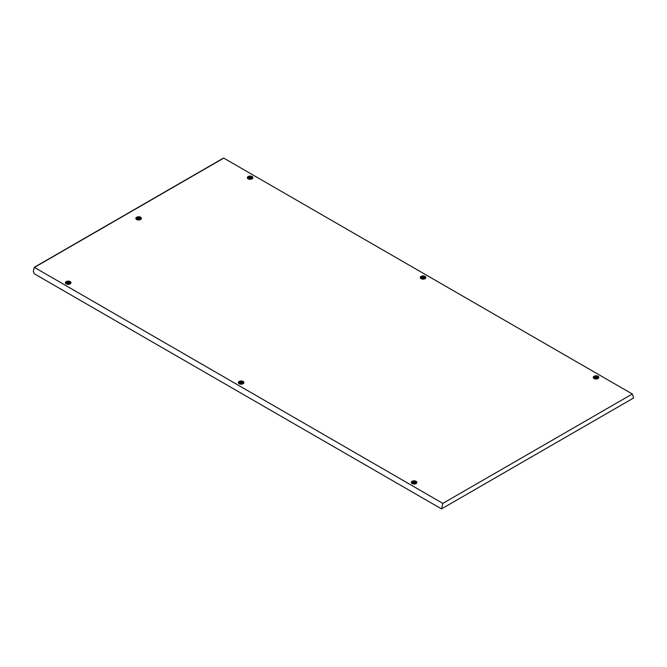 <?xml version="1.0" encoding="UTF-8"?>
<svg xmlns="http://www.w3.org/2000/svg" width="667" height="667" viewBox="0 0 667 667"><rect width="100%" height="100%" fill="white"/><g stroke="black" fill="none" stroke-linecap="round" stroke-linejoin="round"><path stroke-width="1" d="M595.764 376.538L595.039 376.963L595.272 377.455L597.007 377.247L595.764 376.538M596.765 376.855L595.114 377.055M596.848 376.63A1.159 0.667 180 0 1 596.848 377.58A1.159 0.667 180 0 1 595.206 377.58A1.159 0.667 180 0 1 595.206 376.63A1.159 0.667 180 0 1 596.848 376.63M597.565 376.513A2.176 1.259 180 0 1 598.199 377.397A2.176 1.259 180 0 1 596.857 378.564A2.176 1.259 180 0 1 594.489 378.289A2.176 1.259 180 0 1 593.847 377.397A2.176 1.259 180 0 1 595.189 376.238A2.176 1.259 180 0 1 597.565 376.513M598.199 377.397L598.199 378.289A2.176 1.259 180 0 1 598.191 378.414M593.863 378.414A2.176 1.259 180 0 1 593.847 378.289L593.847 377.397M136.668 219.51A2.785 1.609 180 0 1 136.026 218.926A2.785 1.609 180 0 1 137.135 217.017A2.785 1.609 180 0 1 140.612 217.234A2.785 1.609 180 0 1 141.254 218.926A2.785 1.609 180 0 1 136.668 219.51M239.17 383.717A2.785 1.609 180 0 1 238.519 383.141A2.785 1.609 180 0 1 239.628 381.224A2.785 1.609 180 0 1 243.105 381.441A2.785 1.609 180 0 1 243.747 383.141A2.785 1.609 180 0 1 239.17 383.717M421.094 278.681A2.785 1.609 180 0 1 420.452 278.106A2.785 1.609 180 0 1 421.561 276.188A2.785 1.609 180 0 1 425.037 276.405A2.785 1.609 180 0 1 425.679 278.106A2.785 1.609 180 0 1 421.094 278.681M248.132 178.823A2.785 1.609 180 0 1 247.49 178.247A2.785 1.609 180 0 1 248.599 176.33A2.785 1.609 180 0 1 252.076 176.547A2.785 1.609 180 0 1 252.718 178.247A2.785 1.609 180 0 1 248.132 178.823M66.208 283.859A2.785 1.609 180 0 1 65.566 283.283A2.785 1.609 180 0 1 66.675 281.366A2.785 1.609 180 0 1 70.143 281.582A2.785 1.609 180 0 1 70.794 283.283A2.785 1.609 180 0 1 66.208 283.859M412.123 483.575A2.785 1.609 180 0 1 411.481 482.991A2.785 1.609 180 0 1 412.59 481.082A2.785 1.609 180 0 1 416.066 481.299A2.785 1.609 180 0 1 416.708 482.991A2.785 1.609 180 0 1 412.123 483.575M594.055 378.539A2.785 1.609 180 0 1 593.413 377.964A2.785 1.609 180 0 1 594.522 376.046A2.785 1.609 180 0 1 597.999 376.263A2.785 1.609 180 0 1 598.641 377.964A2.785 1.609 180 0 1 594.055 378.539M34.426 267.409L442.838 503.393L632.316 393.997L223.745 158.104L222.795 158.654M442.838 503.393L441.504 508.896L34.217 273.745L33.35 271.286L34.267 267.5M441.504 508.896L633.65 397.957L632.316 393.997M413.832 481.574L413.115 481.999L413.348 482.491L415.082 482.283L413.832 481.574M414.832 481.891L413.19 482.091M414.916 481.666A1.159 0.667 180 0 1 414.916 482.616A1.159 0.667 180 0 1 413.273 482.616A1.159 0.667 180 0 1 413.273 481.666A1.159 0.667 180 0 1 414.916 481.666M415.633 481.549A2.176 1.259 180 0 1 416.266 482.433A2.176 1.259 180 0 1 414.924 483.592A2.176 1.259 180 0 1 412.556 483.325A2.176 1.259 180 0 1 411.923 482.433A2.176 1.259 180 0 1 413.265 481.274A2.176 1.259 180 0 1 415.633 481.549M416.266 482.433L416.266 483.325A2.176 1.259 180 0 1 416.258 483.45M411.931 483.45A2.176 1.259 180 0 1 411.923 483.325L411.923 482.433M67.917 281.858L67.192 282.283L67.425 282.775L69.16 282.566L67.917 281.858M68.918 282.174L67.267 282.374M68.993 281.949A1.159 0.667 180 0 1 68.993 282.9A1.159 0.667 180 0 1 67.359 282.9A1.159 0.667 180 0 1 67.359 281.949A1.159 0.667 180 0 1 68.993 281.949M69.71 281.833A2.176 1.259 180 0 1 70.352 282.725A2.176 1.259 180 0 1 69.009 283.884A2.176 1.259 180 0 1 66.642 283.608A2.176 1.259 180 0 1 66 282.725A2.176 1.259 180 0 1 67.342 281.557A2.176 1.259 180 0 1 69.71 281.833M70.352 282.725L70.352 283.608A2.176 1.259 180 0 1 70.343 283.733M66.016 283.733A2.176 1.259 180 0 1 66 283.608L66 282.725M249.842 176.822L249.125 177.247L249.358 177.739L251.084 177.53L249.842 176.822M250.842 177.147L249.2 177.339M250.925 176.913A1.159 0.667 180 0 1 250.925 177.864A1.159 0.667 180 0 1 249.283 177.864A1.159 0.667 180 0 1 249.283 176.913A1.159 0.667 180 0 1 250.925 176.913M251.642 176.797A2.176 1.259 180 0 1 252.276 177.689A2.176 1.259 180 0 1 250.934 178.848A2.176 1.259 180 0 1 248.566 178.573A2.176 1.259 180 0 1 247.932 177.689A2.176 1.259 180 0 1 249.275 176.53A2.176 1.259 180 0 1 251.642 176.797M252.276 177.689L252.276 178.573A2.176 1.259 180 0 1 252.268 178.698M247.941 178.698A2.176 1.259 180 0 1 247.932 178.573L247.932 177.689M422.803 276.68L422.086 277.105L422.319 277.597L424.045 277.389L422.803 276.68M423.803 276.997L422.153 277.197M423.887 276.772A1.159 0.667 180 0 1 423.887 277.722A1.159 0.667 180 0 1 422.244 277.722A1.159 0.667 180 0 1 422.244 276.772A1.159 0.667 180 0 1 423.887 276.772M424.604 276.655A2.176 1.259 180 0 1 425.238 277.547A2.176 1.259 180 0 1 423.895 278.706A2.176 1.259 180 0 1 421.527 278.431A2.176 1.259 180 0 1 420.894 277.547A2.176 1.259 180 0 1 422.236 276.38A2.176 1.259 180 0 1 424.604 276.655M425.238 277.547L425.238 278.431A2.176 1.259 180 0 1 425.229 278.556M420.902 278.556A2.176 1.259 180 0 1 420.894 278.431L420.894 277.547M240.87 381.716L240.153 382.141L240.387 382.633L242.121 382.424L240.87 381.716M241.871 382.033L240.228 382.233M241.954 381.807A1.159 0.667 180 0 1 241.954 382.758A1.159 0.667 180 0 1 240.32 382.758A1.159 0.667 180 0 1 240.32 381.807A1.159 0.667 180 0 1 241.954 381.807M242.671 381.691A2.176 1.259 180 0 1 243.313 382.575A2.176 1.259 180 0 1 241.971 383.742A2.176 1.259 180 0 1 239.595 383.467A2.176 1.259 180 0 1 238.961 382.575A2.176 1.259 180 0 1 240.303 381.416A2.176 1.259 180 0 1 242.671 381.691M243.313 382.575L243.313 383.467A2.176 1.259 180 0 1 243.297 383.592M238.969 383.592A2.176 1.259 180 0 1 238.961 383.467L238.961 382.575M138.377 217.509L137.66 217.934L137.894 218.417L139.628 218.209L138.377 217.509M139.378 217.826L137.736 218.026M139.461 217.6A1.159 0.667 180 0 1 139.461 218.543A1.159 0.667 180 0 1 137.819 218.543A1.159 0.667 180 0 1 137.819 217.6A1.159 0.667 180 0 1 139.461 217.6M140.178 217.484A2.176 1.259 180 0 1 140.812 218.367A2.176 1.259 180 0 1 139.47 219.526A2.176 1.259 180 0 1 137.102 219.26A2.176 1.259 180 0 1 136.468 218.367A2.176 1.259 180 0 1 137.811 217.209A2.176 1.259 180 0 1 140.178 217.484M140.812 218.367L140.812 219.26A2.176 1.259 180 0 1 140.804 219.385M136.477 219.385A2.176 1.259 180 0 1 136.468 219.26L136.468 218.367M34.826 267.184L223.195 158.429M34.542 267.159L222.911 158.404"/></g></svg>
